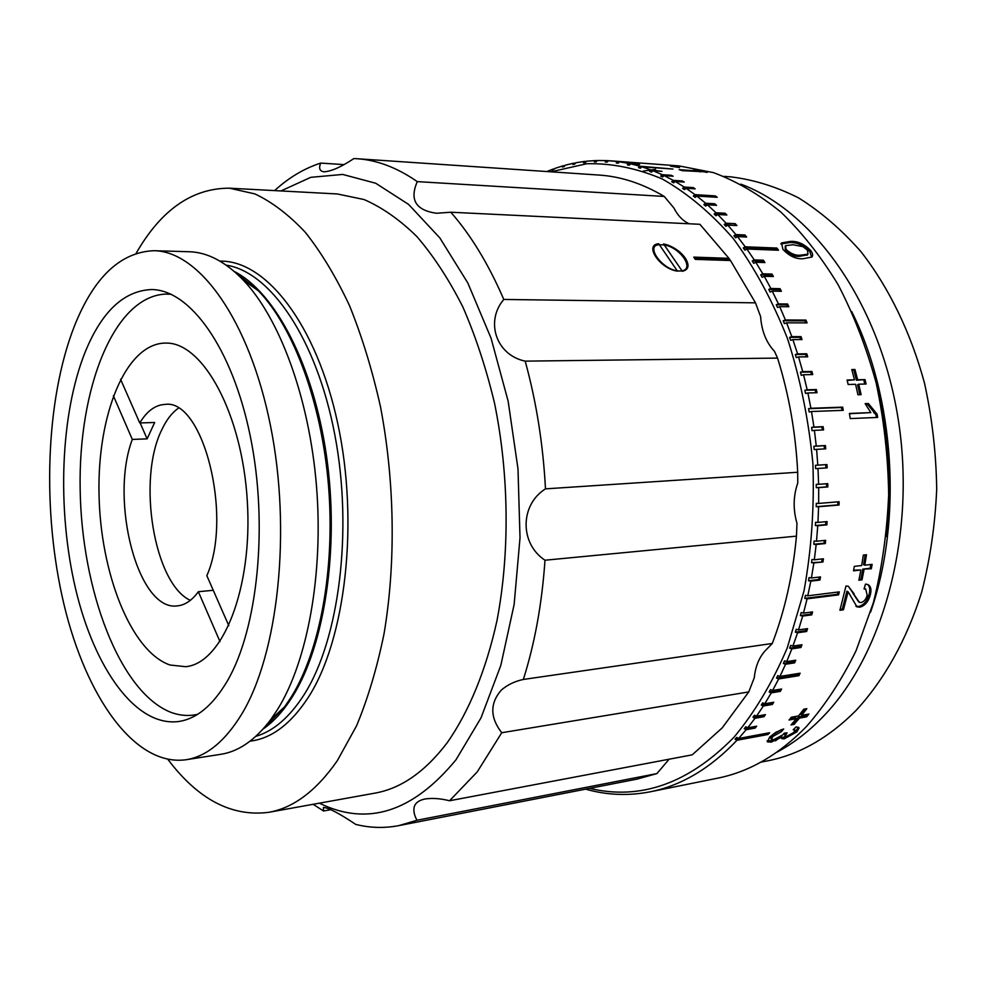<?xml version="1.0" encoding="UTF-8"?>
<svg xmlns="http://www.w3.org/2000/svg" width="986" height="986" viewBox="0 0 986 986"><rect width="100%" height="100%" fill="white"/><g stroke="black" fill="none" stroke-linecap="round" stroke-linejoin="round"><path stroke-width="1.48" d="M213.272 590.294L198.359 591.711L220.001 641.639M113.365 395.743L132.309 439.423C109.236 500.333 137.991 612.084 177.542 605.86C185.134 605.071 192.06 600.351 198.359 591.711M132.309 439.423L147.124 438.856L154.666 422.476L139.766 422.957C146.889 411.113 155.27 404.938 164.896 404.433C202.857 398.024 233.201 516.196 206.85 575.688L228.826 625.728M178.269 408.29C171.872 412.801 166.387 419.95 161.815 429.736C137.005 479.122 153.791 583.502 190.335 600.363M140.135 422.945L147.124 438.856M120.563 379.24L139.766 422.957M589.628 788.369C640.53 800.521 688.659 783.463 734.003 737.208C754.66 712.434 772.383 682.706 787.198 648.048L803.997 590.971C811.466 549.818 814.436 507.359 812.908 463.617C808.73 420.061 800.262 378.402 787.518 338.654C772.58 300.89 754.561 267.6 733.485 238.809C711.128 213.124 687.39 193.182 662.284 178.996C636.894 168.212 611.727 163.134 586.781 163.738L550.915 171.81M767.995 734.484L767.219 733.202L735.1 739.18L736.715 737.405L738.613 738.489L769.622 732.734L767.995 734.484L736.986 740.264C710.154 768.488 681.203 785.669 650.144 791.82C628.267 796.059 606.76 795.172 585.647 789.145M546.873 171.539L553.109 169.062L552.148 170.393L554.884 168.421L563.425 165.697L562.402 167.041L564.214 166.535L565.225 165.192L573.938 163.134L572.866 164.502L574.702 164.144L575.775 162.776L584.624 161.408L583.502 162.801L585.376 162.591L586.497 161.199L595.482 160.558L594.311 161.951L596.21 161.901L597.38 160.496L606.464 160.595L605.231 162L607.154 162.098L608.387 160.693L617.544 161.531L616.262 162.949L618.185 163.208L619.479 161.79L628.698 163.405L627.355 164.81L629.29 165.241L630.633 163.824L639.877 166.203L638.472 167.62L640.419 168.212L641.824 166.794L651.056 169.962L649.601 171.379L651.536 172.131L652.991 170.714L662.198 174.682L660.682 176.087L662.604 176.999L664.133 175.607L673.265 180.376L671.688 181.757L673.598 182.841L675.176 181.461L684.222 187.032L682.583 188.388L684.469 189.645L686.108 188.289L695.019 194.649L693.318 195.98L695.179 197.41L696.88 196.066L705.619 203.227L703.868 204.533L705.68 206.123L707.443 204.817L715.996 212.754L714.172 214.024L715.947 215.774L717.759 214.504L726.078 223.206L724.205 224.438L725.93 226.349L727.804 225.116L735.852 234.569L733.929 235.753L735.581 237.823L737.503 236.628L745.256 246.808L743.271 247.942L744.861 250.161L746.846 249.027L754.253 259.91L752.219 260.982L753.748 263.348L755.769 262.264L762.807 273.812L760.736 274.835L762.166 277.325L764.249 276.302L770.879 288.491L768.76 289.44L770.103 292.066L772.235 291.104L778.435 303.885L776.265 304.773L777.523 307.521L779.692 306.634L785.423 319.957L783.217 320.77L784.375 323.63L786.582 322.816L791.832 336.645L789.589 337.385L790.636 340.343L792.88 339.603L797.6 353.888L795.332 354.553L796.269 357.598L798.549 356.932L802.727 371.623L800.422 372.203L801.248 375.321L803.553 374.742L807.177 389.778L804.847 390.271L805.55 393.463L807.879 392.97L810.923 408.278L808.569 408.685L809.149 411.938L811.503 411.519L813.955 427.061L811.589 427.382L812.045 430.672L814.411 430.352L816.26 446.042L813.869 446.276L814.202 449.591L816.581 449.357L817.813 465.145L815.422 465.293L815.607 468.609L817.998 468.473L818.614 484.299L816.223 484.348L816.285 487.676L818.676 487.626L818.663 503.415L816.272 503.378L816.198 506.681L818.59 506.73L817.961 522.42L815.57 522.284L815.373 525.575L817.751 525.698L816.507 541.24L814.128 541.018L813.807 544.26L816.174 544.482L814.313 559.789L811.959 559.481L811.503 562.661L813.857 562.969L811.404 577.993L809.062 577.599L808.483 580.729L810.825 581.124L807.78 595.803L805.476 595.322L804.773 598.366L807.09 598.847L803.479 613.119L801.187 612.565L800.373 615.523L802.666 616.077L798.512 629.906L796.257 629.278L795.332 632.137L797.588 632.765L792.904 646.089L790.686 645.399L789.65 648.135L791.869 648.837L786.692 661.618L784.511 660.854L783.377 663.479L785.559 664.244L779.914 676.445L777.769 675.607L776.537 678.109L778.681 678.947L772.58 690.508L770.485 689.621L769.166 691.987L771.262 692.875L764.754 703.782L762.708 702.833L761.303 705.052L763.349 706.001L756.459 716.23L754.463 715.232L752.971 717.303L754.968 718.301L747.733 727.804L745.786 726.756L744.233 728.679L746.168 729.726L738.613 738.489M670.505 165.833L679.613 167.608L670.468 166.129M707.245 171.958L682.287 170.664L679.144 169.654L700.22 171.182L693.774 169.518L707.135 172.451M854.948 369.479L857.66 379.758L865.005 379.598L866.09 384.022L858.744 384.207L861.111 394.671L857.943 394.77L855.577 384.293L848.157 384.478L847.073 380.004L854.492 379.832L851.793 369.54L854.948 369.479L851.941 370.07M850.24 418.582L849.402 413.442L870.823 412.604L865.153 403.644L868.37 403.533L877.109 414.169L877.651 417.435L850.24 418.582M864.032 569.612L862.023 579.842L858.88 580.224L860.889 569.97L853.506 570.82L854.295 566.371L861.678 565.533L863.329 555.093L866.472 554.748L864.821 565.175L872.117 564.349L871.328 568.762L862.824 569.119L870.12 568.281L870.798 564.497M870.256 595.039C868.346 601.78 864.845 605.835 859.78 607.179L856.945 606.834L848.12 591.785L843.424 609.804L839.899 610.272L845.988 586.029L848.33 586.239L859.398 602.335L861.049 602.545C864.007 601.707 866.053 599.303 867.187 595.334L865.733 589.086L864.056 588.95L865.498 584.119L867.68 584.464C870.848 586.041 871.71 589.566 870.256 595.039L869.085 594.41C867.175 601.127 863.699 605.157 858.633 606.489L855.885 606.193M799.449 718.116L794.112 724.377L791.018 724.944L796.343 718.683L789.071 720.002L791.314 717.216L798.586 715.91L803.726 709.23L806.831 708.675L801.692 715.343L808.89 714.049L806.647 716.81L799.449 718.116L798.611 716.908L805.808 715.602L806.77 714.431M790.328 241.41C797.428 240.929 804.194 243.936 810.615 250.407C812.821 253.402 813.228 255.608 811.823 257.038L803.159 258.739C796.035 259.244 789.281 256.113 782.909 249.335L781.528 242.938L790.328 241.41L789.527 242.605C796.626 242.125 803.368 245.107 809.777 251.553L811.663 257.173M650.144 791.82L717.414 778.225C749.286 771.902 778.94 754.709 806.363 726.62C825.208 705.175 841.773 679.872 856.07 650.723L873.337 602.803C881.965 568.244 887.08 532.169 888.657 494.59C888.103 456.752 883.949 419.568 876.184 383.049C866.447 347.528 853.728 314.67 837.989 284.486C820.82 256.311 801.741 232.141 780.752 211.978C759.023 194.353 736.604 181.239 713.494 172.636L678.972 165.894L610.531 160.829M553.109 169.062L554.354 169.148M563.425 165.697L564.781 165.784M573.938 163.134L575.417 163.232M584.624 161.408L586.239 161.531M596.099 161.901L594.447 161.778M595.482 160.558L597.22 160.681M606.464 160.595L608.35 160.73M617.544 161.531L619.479 161.79M628.698 163.405L639.594 164.477L630.633 163.824M639.877 166.203L672.957 169.05L641.824 166.794M651.056 169.962L662 171.354L652.991 170.714M662.198 174.682L671.22 175.311L673.155 176.235L664.133 175.607M673.265 180.376L682.312 180.98L684.222 182.065L675.176 181.461M684.222 187.032L693.281 187.611L695.167 188.868L686.108 188.289M695.019 194.649L715.343 195.906L717.204 197.311L696.88 196.066M705.619 203.227L714.714 203.757L716.539 205.334L707.443 204.817M715.996 212.754L725.092 213.247L726.867 214.985L717.759 214.504M726.078 223.206L735.199 223.662L736.924 225.56L727.804 225.116M735.852 234.569L744.972 234.976L746.636 237.034L737.503 236.628M745.256 246.808L776.906 248.053L778.509 250.234L746.846 249.027M754.253 259.91L763.398 260.205L764.926 262.559L755.769 262.264M762.807 273.812L771.964 274.059L773.406 276.536L764.249 276.302M770.879 288.491L780.049 288.676L781.393 291.289L772.235 291.104M778.435 303.885L787.604 304.008L788.849 306.745L779.692 306.634M785.423 319.957L805.944 320.08L807.103 322.903L786.582 322.816M791.832 336.645L801.002 336.633L802.049 339.566L792.88 339.603M797.6 353.888L806.782 353.801L807.719 356.833L798.549 356.932M802.727 371.623L811.909 371.451L812.723 374.557L803.553 374.742M807.177 389.778L816.346 389.532L817.049 392.699L807.879 392.97M810.923 408.278L842.685 407.144L843.252 410.336L811.503 411.519M813.955 427.061L823.125 426.655L823.581 429.921L814.411 430.352M816.26 446.042L825.418 445.549L825.738 448.852L816.581 449.357M817.813 465.145L826.971 464.579L827.155 467.882L817.998 468.473M818.614 484.299L827.759 483.645L827.821 486.948L818.676 487.626M818.663 503.415L839.123 501.751L839.061 505.029L818.59 506.73M817.961 522.42L827.094 521.594L826.897 524.86L817.751 525.698M816.507 541.24L825.639 540.328L825.307 543.557L816.174 544.482M814.313 559.789L823.433 558.803L822.977 561.971L813.857 562.969M811.404 577.993L820.512 576.933L819.933 580.051L810.825 581.124M807.78 595.803L839.296 591.871L838.593 594.878L807.09 598.847M803.479 613.119L812.563 611.924L811.749 614.87L802.666 616.077M798.512 629.906L807.583 628.637L806.659 631.484L797.588 632.765M792.904 646.089L801.975 644.758L800.928 647.494L791.869 648.837M786.692 661.618L795.751 660.226L794.605 662.851L785.559 664.244M779.914 676.445L800.139 673.204L798.894 675.681L778.681 678.947M772.58 690.508L781.602 689.017L780.283 691.371L771.262 692.875M764.754 703.782L773.763 702.242L772.346 704.448L763.349 706.001M756.459 716.23L765.444 714.64L763.953 716.699L754.968 718.301M747.733 727.804L756.693 726.177L755.14 728.087L746.168 729.726M796.934 731.846L784.203 738.847L781.75 738.674L781.799 737.134L771.212 742.113L767.502 741.879L769.672 737.06L775.846 732.302L783.685 728.937L781.417 731.674L772.704 736.567L771.422 739.426L773.961 739.574L782.884 734.817L784.24 733.153L787.062 732.857L785.066 736.259L786.803 736.32L793.792 732.499L794.889 730.01L793.188 729.714L796.146 726.867L799.128 727.976L796.934 731.846L796.183 730.564L793.2 733.054M798.389 727.15L796.183 730.564M794.309 729.036L794.889 730.01M784.893 733.079L784.93 736.012M781.257 729.677L771.952 735.285L770.682 738.12L771.2 739.032M775.501 739.192L770.497 740.806L767.133 740.794M788.208 735.95L781.602 737.639M643.39 171.071L655.493 169.284M776.561 752.38C793.027 743.641 808.557 731.723 823.137 716.6C883.801 654.26 916.684 532.81 897.95 417.608C879.302 302.332 813.031 210.831 740.88 184.148M760.761 762.203L767.33 760.896C799.128 754.684 828.659 737.922 855.897 710.61C883.961 680.315 906.726 639.877 921.676 592.13C930.143 559.198 935.147 524.872 936.7 489.142C936.17 453.19 932.115 417.867 924.511 383.197C910.756 332.356 888.731 287.246 860.84 251.504C841.366 229.479 820.586 211.596 798.512 197.853C776.044 186.588 753.427 179.588 730.663 176.851L723.983 176.371M816.198 506.681L837.804 504.894L837.878 501.849M818.75 580.187L819.871 577.007M752.971 717.303L763.09 715.503L763.953 716.699M761.303 705.052L771.434 703.314L772.346 704.448M771.434 703.314L771.915 702.55M769.166 691.987L779.31 690.286L780.283 691.371M779.31 690.286L779.877 689.3M776.537 678.109L797.884 674.67L798.894 675.681M797.884 674.67L798.487 673.463M783.377 663.479L793.557 661.902L794.605 662.851M793.557 661.902L794.186 660.472M789.65 648.135L799.843 646.631L800.472 644.98M795.332 632.137L805.537 630.695L806.141 628.846M805.537 630.695L806.659 631.484M800.373 615.523L810.603 614.167L811.749 614.87M810.603 614.167L811.17 612.109M804.773 598.366L837.422 594.275L838.593 594.878M837.422 594.275L837.94 592.044M808.483 580.729L818.737 579.521L819.193 577.093M811.503 562.661L822.977 561.971M821.769 561.552L822.139 558.939M813.807 544.26L824.074 543.224L824.358 540.451M824.074 543.224L825.307 543.557M815.373 525.575L825.652 524.626L825.837 521.705M825.652 524.626L826.897 524.86M816.285 487.676L826.576 486.911L826.514 483.732M826.576 486.911L827.821 486.948M815.607 468.609L827.155 467.882M825.911 467.943L825.726 464.652M824.493 448.913L824.185 445.721L825.418 445.549M824.185 445.721L813.869 446.276M822.324 429.982L821.905 426.913L811.589 427.382M821.905 426.913L823.125 426.655M841.995 410.386L841.465 407.501L808.569 408.685M841.465 407.501L842.685 407.144M815.779 392.736L815.163 389.988L804.847 390.271M815.163 389.988L816.346 389.532M811.429 374.594L810.751 372.005L800.422 372.203M810.751 372.005L811.909 371.451M806.388 356.846L805.648 354.442L806.782 353.801M805.648 354.442L795.332 354.553M800.694 339.578L799.905 337.36L789.589 337.385M799.905 337.36L801.002 336.633M805.71 322.903L804.884 320.894L783.217 320.77M804.884 320.894L805.944 320.08M787.407 306.72L786.582 304.908L776.265 304.773M786.582 304.908L787.604 304.008M779.901 291.252L779.063 289.65L780.049 288.676M779.063 289.65L768.76 289.44M771.841 276.499L771.027 275.106L760.736 274.835M771.027 275.106L771.964 274.059M763.275 262.498L762.523 261.327L752.219 260.982M762.523 261.327L763.398 260.205M776.771 250.161L776.068 249.211L743.271 247.942M776.068 249.211L776.906 248.053M744.8 236.948L744.196 236.209L733.929 235.753M744.196 236.209L744.972 234.976M734.94 225.461L724.205 224.438M734.471 224.944L735.199 223.662M724.735 214.874L725.092 213.247M724.427 214.566L714.172 214.024M714.184 205.199L703.868 204.533M714.098 205.125L714.714 203.757M696.72 196.189L693.318 195.98M714.825 197.163L715.343 195.906M685.738 188.597L682.583 188.388M692.887 188.72L693.281 187.611M682.016 181.917L682.312 180.98M674.621 181.954L671.688 181.757M663.405 176.272L660.682 176.087M671.022 176.087L671.22 175.311M652.128 171.552L649.601 171.379M640.826 167.793L638.472 167.62M629.536 164.97L627.355 164.81M618.296 163.097L616.262 162.949M735.1 739.18L736.986 740.264M700.22 171.182L700.072 171.946M854.492 379.832L847.196 380.485M857.66 379.758L856.477 380.263L853.79 370.033M856.477 380.263L865.005 379.598M858.744 384.207L857.561 384.688L859.829 394.708M864.796 384.059L863.822 380.103M849.451 413.726L870.823 412.604M876.381 417.485L875.888 414.49L867.162 403.915L865.314 403.977M864.821 565.175L863.6 564.707L865.166 554.896M871.328 568.762L870.12 568.281M862.023 579.842L860.827 579.3L862.824 569.119M860.889 569.97L853.63 570.179M860.827 579.3L859.028 579.521M848.268 586.226L854.135 593.892M852.964 593.289L858.683 601.928M865.351 588.975L864.229 588.395M867.532 584.415C869.849 586.423 870.367 589.751 869.085 594.41M848.12 591.785L846.937 591.193L842.278 609.114L843.424 609.804M842.278 609.114L840.158 609.385M858.633 606.489L859.78 607.179M801.692 715.343L800.842 714.147L804.81 709.033M806.647 716.81L805.808 715.602M794.112 724.377L792.461 723.293M796.343 718.683L795.517 717.463L790.378 718.4M793.311 723.132L798.611 716.908M781.417 731.674L780.641 730.404M772.704 736.567L771.952 735.285M784.203 738.847L783.488 737.553M781.799 737.134L781.269 736.209M771.212 742.113L770.497 740.806M802.937 246.636L792.966 244.75L785.583 245.662L786.101 249.458C790.982 253.883 795.838 255.781 800.669 255.152L807.965 254.178L807.472 250.247L802.937 246.636M785.25 246.143L785.263 250.617C790.119 255.029 794.962 256.915 799.806 256.274L800.669 255.152M799.806 256.274L807.472 254.819M785.263 250.617L786.101 249.458M780.875 243.998L789.527 242.605M810.615 250.407L809.777 251.553M744.233 728.679L754.315 726.842L755.14 728.087M171.182 294.284L165.5 294.087C113.649 296.527 78.177 388.928 80.162 489.586C81.653 590.244 119.676 691.901 170.566 712.2C178.269 715.146 186.009 716.095 193.786 715.047L197.557 714.357M169.986 665.008L185.602 666.696C222.368 663.64 252.798 588.938 247.326 501.319C242.26 413.676 203.042 342.389 166.092 343.079L165.278 343.066C125.629 343.67 97.343 414.687 99.019 493.776C100.264 572.841 130.83 651.463 169.986 665.008M240.103 275.267L239.549 276.326M167.94 759.442C198.1 799.412 231.685 817.037 268.673 812.328C293.495 807.978 316.37 790.772 337.298 760.699L356.538 725.869C367.864 698.655 377.034 667.978 384.022 633.838C395.978 563.339 394.794 481.575 380.497 406.811C372.326 370.231 361.998 336.509 349.525 305.66C336.066 276.943 321.313 252.49 305.29 232.289C288.824 214.763 272.013 201.957 254.869 193.897L229.479 188.19C192.196 188.153 161.088 209.833 136.167 253.266M185.886 759.762L220.778 754.315C238.674 751.566 255.312 740.018 270.694 719.644L277.633 709.341C307.472 661.335 323.63 574.16 316.481 486.024C309.271 397.876 279.605 317.997 243.086 279.901C225.276 261.61 207.331 252.219 189.226 251.738L153.915 250.703C120.403 252.108 93.892 277.226 74.406 326.083C45.282 400.427 41.905 511.87 64.028 604.652C86.139 697.04 134.675 766.701 185.886 759.762C206.308 756.632 224.845 741.534 241.496 714.493C278.114 654.581 291.794 531.466 270.484 425.693C249.322 319.71 198.999 251.085 153.915 250.703M85.375 351.571C60.195 413.997 56.855 509.54 75.614 588.975C94.36 668.151 135.575 726.904 178.417 721.542C196.497 718.991 212.754 705.545 227.187 681.24C257.777 629.216 268.525 525.193 250.321 436.391C232.24 347.429 189.743 289.428 151.289 289.551C123.829 290.858 101.854 311.527 85.375 351.571M267.637 723.625L268.315 724.611M319.402 803.159C367.211 826.65 412.74 812.193 455.988 759.787L481.02 717.857L500.826 665.39L514.137 604.467L520.016 537.851L517.995 468.905L508.147 401.203L491.065 338.223L467.832 282.994L439.805 237.872L408.586 204.398L375.715 183.248L342.684 174.436L310.75 177.332L280.973 190.939M501.726 732.734L477.273 771.853L449.567 800.755L692.209 754.845L722.22 727.878L748.744 691.925L501.726 732.734C489.993 717.549 489.845 703.338 501.282 690.114C507.334 684.876 514.692 681.314 523.332 679.453L772.284 643.476C784.807 610.815 792.855 575.035 796.454 536.137L544.987 560.221C542.004 603.617 534.782 643.365 523.332 679.453M274.613 190.606C288.799 177.603 304.169 168.433 320.709 163.097C318.601 168.236 319.661 171.133 323.901 171.81C331.16 171.441 341.156 167.028 353.9 158.561L356.92 158.721C376.985 160.003 397.111 167.632 417.288 181.621C409.387 199.764 415.772 210.314 436.453 213.259L450.799 212.224C470.852 235.038 488.514 264.112 503.784 299.448C485.001 321.535 496.192 355.145 525.193 361.135C536.347 401.746 543.113 444.316 545.48 488.859C519.869 504.894 519.597 543.569 544.987 560.221M449.567 800.755C440.397 798.475 432.25 797.884 425.114 798.98C419.21 800.151 415.611 802.678 414.33 806.573C413.27 810.652 414.169 815.212 417.016 820.253L398.788 825.627C384.281 828.376 369.923 827.969 355.712 824.395C339.418 813.475 328.658 807.817 323.445 807.423L323.519 810.997L313.141 804.293M748.744 691.925L754.278 677.752C755.375 666.906 758.875 658.069 764.766 651.216L772.284 643.476M268.673 812.328L374.963 793.126C401.142 788.504 425.286 771.631 447.397 742.47C468.966 711.584 486.172 669.913 497.018 620.428C509.885 552.899 509.109 474.845 494.59 403.471C486.258 368.542 475.659 336.325 462.791 306.819C448.864 279.358 433.557 255.929 416.856 236.541C399.675 219.693 382.075 207.368 364.068 199.542L337.335 193.959L229.479 188.19M320.709 163.097L344.003 164.613M330.852 809.654L323.519 810.997M398.788 825.627L637.153 779.088L656.923 773.591L417.016 820.253M545.48 488.859L797.699 472.257C795.665 432.46 788.948 394.4 777.547 358.091L525.193 361.135M796.454 536.137L796.971 523.283C792.99 509.429 793.249 496.02 797.76 483.041L797.699 472.257M656.923 773.591L669.087 759.22M689.152 223.773C682.817 220.864 677.727 215.601 673.906 207.997L664.244 196.448C642.675 183.618 621.007 176.494 599.229 175.077L356.92 158.721M417.288 181.621L664.244 196.448M728.802 260.477L728.087 259.478L694.625 258.369M728.087 259.478L728.913 258.307L699.887 224.29L450.799 212.224M693.762 257.124L728.913 258.307L730.49 260.526L695.327 259.38L693.762 257.124M679.243 271.002C661.803 270.669 643.045 242.975 661.273 244.811C678.873 244.392 697.841 271.594 679.243 271.002M503.784 299.448L755.473 302.838L730.49 260.526M777.547 358.091L774.54 351.423C766.245 342.549 761.611 330.926 760.613 316.58L755.473 302.838M658.697 243.739C643.71 244.762 660.016 268.882 677.481 271.162L658.697 243.739M682.349 271.298C688.684 269.757 689.695 265.407 685.393 258.221C681.104 252.256 675.213 247.856 667.695 245.021L663.553 243.924L682.349 271.298M775.489 740.806L780.789 736.838M784.338 733.991L785.522 733.017M886.094 536.483C892.022 485.297 888.842 434.69 876.566 384.639M870.576 612.109C902.547 520.472 894.881 398.467 851.707 311.551M875.124 413.984L874.853 412.407M250.087 741.152C271.52 738.625 290.944 723.995 308.371 697.262C345.47 639.828 359.249 522.95 337.73 423.425C316.383 323.716 265.542 259.959 219.952 261.142M255.805 736.357C273.504 731.144 289.576 717.303 304.021 694.797C339.11 639.963 353.198 530.862 334.809 434.764C316.531 338.518 270.189 271.668 226.225 265.172M263.003 729.098C273.701 721.727 283.574 710.807 292.632 696.375C324.776 645.337 339.615 547.883 326.563 456.432C313.548 364.919 275.069 292.201 234.274 271.47M270.694 719.644L284.621 706.789L263.817 728.186L284.621 706.789L291.277 696.979C319.858 651.216 335.277 568.922 328.523 485.839C321.707 402.756 293.495 327.29 258.505 290.907L235.21 272.296M799.215 717.783L793.471 723.379M873.436 410.94L873.781 412.875M865.733 589.086L864.562 588.506M856.945 606.834L855.984 606.279M767.145 741.238L767.502 741.879M807.103 255.3L807.965 254.178M780.924 243.825L781.528 242.938M170.812 294.124L167.361 294.075M197.212 714.567L193.786 715.047M235.186 272.272L258.505 290.907L243.086 279.901"/></g></svg>
